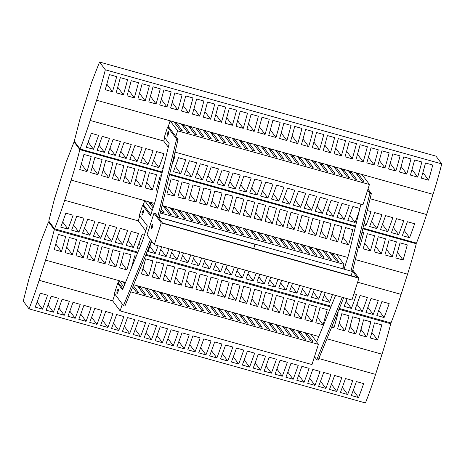 <?xml version="1.0" encoding="UTF-8"?>
<svg xmlns="http://www.w3.org/2000/svg" width="465" height="465" viewBox="0 0 465 465"><rect width="100%" height="100%" fill="white"/><g stroke="black" fill="none" stroke-linecap="round" stroke-linejoin="round"><path stroke-width="0.7" d="M389.897 322.634L390.734 323.756A117.732 25.482 105.6 0 1 382.021 354.202L375.575 374.401A117.732 25.482 -74.4 0 1 365.455 402.957L29.028 308.865L23.25 301.105L29.01 278.599L40.775 241.736L48.529 221.898L49.621 222.206M48.529 221.898L54.3 229.658L137.576 252.948M145.69 255.221L330.859 307.01M338.973 309.277L390.734 323.756M29.028 308.865A117.732 25.482 -74.4 0 0 39.141 280.302L112.675 300.867L114.843 294.072M54.3 229.658A117.732 25.482 105.6 0 1 45.587 260.104L39.141 280.302M377.551 340.02L370.285 337.985A117.732 25.482 -74.4 0 0 374.482 322.855L381.748 324.89A117.732 25.482 105.6 0 1 377.551 340.02L371.884 332.411M366.652 336.968L359.387 334.94A117.732 25.482 -74.4 0 0 363.578 319.81L370.843 321.844A117.732 25.482 105.6 0 1 366.652 336.968L360.985 329.36M355.754 333.922L348.488 331.888A117.732 25.482 -74.4 0 0 352.679 316.764L359.945 318.792A117.732 25.482 105.6 0 1 355.754 333.922L350.087 326.314M344.856 330.871L337.584 328.842A117.732 25.482 -74.4 0 0 341.781 313.712L349.046 315.747A117.732 25.482 105.6 0 1 344.856 330.871L339.188 323.262M337.637 312.55L338.148 312.695A117.732 25.482 105.6 0 1 333.951 327.825L331.655 327.18M333.951 327.825L332.301 325.605M323.053 324.773L315.787 322.745A117.732 25.482 -74.4 0 0 319.984 307.615L327.25 309.649A117.732 25.482 105.6 0 1 323.053 324.773L317.392 317.165M312.154 321.728L304.889 319.693A117.732 25.482 -74.4 0 0 309.08 304.569L316.351 306.598A117.732 25.482 105.6 0 1 312.154 321.728L306.487 314.119M301.256 318.682L293.99 316.648A117.732 25.482 -74.4 0 0 298.181 301.518L305.447 303.552A117.732 25.482 105.6 0 1 301.256 318.682L295.589 311.068M290.358 315.63L283.092 313.596A117.732 25.482 -74.4 0 0 287.283 298.472L294.548 300.5A117.732 25.482 105.6 0 1 290.358 315.63L284.69 308.022M279.453 312.585L272.188 310.55A117.732 25.482 -74.4 0 0 276.384 295.42L283.65 297.455A117.732 25.482 105.6 0 1 279.453 312.585L273.792 304.97M268.555 309.533L261.289 307.505A117.732 25.482 -74.4 0 0 265.486 292.375L272.752 294.403A117.732 25.482 105.6 0 1 268.555 309.533L262.894 301.925M257.656 306.487L250.391 304.453A117.732 25.482 -74.4 0 0 254.588 289.323L261.853 291.357A117.732 25.482 105.6 0 1 257.656 306.487L251.989 298.873M246.758 303.436L239.492 301.407A117.732 25.482 -74.4 0 0 243.683 286.277L250.955 288.312A117.732 25.482 105.6 0 1 246.758 303.436L241.091 295.827M235.86 300.39L228.594 298.356A117.732 25.482 -74.4 0 0 232.785 283.226L240.05 285.26A117.732 25.482 105.6 0 1 235.86 300.39L230.192 292.781M224.961 297.338L217.69 295.31A117.732 25.482 -74.4 0 0 221.886 280.18L229.152 282.214A117.732 25.482 105.6 0 1 224.961 297.338L219.294 289.73M214.057 294.293L206.791 292.258A117.732 25.482 -74.4 0 0 210.988 277.128L218.254 279.163A117.732 25.482 105.6 0 1 214.057 294.293L208.396 286.684M203.159 291.241L195.893 289.213A117.732 25.482 -74.4 0 0 200.09 274.083L207.355 276.117A117.732 25.482 105.6 0 1 203.159 291.241L197.497 283.633M192.26 288.195L184.994 286.161A117.732 25.482 -74.4 0 0 189.191 271.037L196.457 273.065A117.732 25.482 105.6 0 1 192.26 288.195L186.593 280.587M181.362 285.144L174.096 283.115A117.732 25.482 -74.4 0 0 178.287 267.985L185.552 270.02A117.732 25.482 105.6 0 1 181.362 285.144L175.694 277.535M170.463 282.098L163.198 280.064A117.732 25.482 -74.4 0 0 167.388 264.94L174.654 266.968A117.732 25.482 105.6 0 1 170.463 282.098L164.796 274.49M159.565 279.052L152.293 277.018A117.732 25.482 -74.4 0 0 156.49 261.888L163.756 263.922A117.732 25.482 105.6 0 1 159.565 279.052L153.898 271.438M148.661 276.001L141.395 273.966A117.732 25.482 -74.4 0 0 145.591 258.842L152.857 260.871A117.732 25.482 105.6 0 1 148.661 276.001L142.999 268.392M132.368 265.707L132.101 265.341M131.136 268.718A117.732 25.482 -74.4 0 0 134.693 255.791L136.239 256.227M126.864 269.903L119.598 267.869A117.732 25.482 -74.4 0 0 123.795 252.745L131.06 254.774A117.732 25.482 105.6 0 1 126.864 269.903L121.196 262.295M115.965 266.858L108.7 264.823A117.732 25.482 -74.4 0 0 112.89 249.693L120.156 251.728A117.732 25.482 105.6 0 1 115.965 266.858L110.298 259.243M105.067 263.806L97.801 261.778A117.732 25.482 -74.4 0 0 101.992 246.648L109.258 248.676A117.732 25.482 105.6 0 1 105.067 263.806L99.4 256.198M94.163 260.76L86.897 258.726A117.732 25.482 -74.4 0 0 91.094 243.596L98.359 245.63A117.732 25.482 105.6 0 1 94.163 260.76L88.501 253.146M83.264 257.709L75.998 255.68A117.732 25.482 -74.4 0 0 80.195 240.55L87.461 242.585A117.732 25.482 105.6 0 1 83.264 257.709L77.603 250.1M72.366 254.663L65.1 252.629A117.732 25.482 -74.4 0 0 69.297 237.499L76.562 239.533A117.732 25.482 105.6 0 1 72.366 254.663L66.698 247.055M61.467 251.612L54.202 249.583A117.732 25.482 -74.4 0 0 58.392 234.453L65.664 236.487A117.732 25.482 105.6 0 1 61.467 251.612L55.8 244.003M125.521 282.464L119.121 280.668L118.22 283.493M358.562 397.558A117.732 25.482 -74.4 0 0 363.642 383.619L356.376 381.585A117.732 25.482 105.6 0 1 351.296 395.529L358.562 397.558L353.226 390.391M347.663 394.512A117.732 25.482 -74.4 0 0 352.737 380.573L345.472 378.539A117.732 25.482 105.6 0 1 340.397 392.477L347.663 394.512L342.327 387.345M336.765 391.466A117.732 25.482 -74.4 0 0 341.839 377.522L334.573 375.488A117.732 25.482 105.6 0 1 329.493 389.432L336.765 391.466L331.429 384.293M325.86 388.415A117.732 25.482 -74.4 0 0 330.941 374.476L323.675 372.442A117.732 25.482 105.6 0 1 318.595 386.38L325.86 388.415L320.525 381.248M314.962 385.369A117.732 25.482 -74.4 0 0 320.042 371.425L312.776 369.396A117.732 25.482 105.6 0 1 307.696 383.334L314.962 385.369L309.626 378.196M304.064 382.317A117.732 25.482 -74.4 0 0 309.144 368.379L301.878 366.344A117.732 25.482 105.6 0 1 296.798 380.283L304.064 382.317L298.728 375.15M293.165 379.271A117.732 25.482 -74.4 0 0 298.245 365.327L290.974 363.299A117.732 25.482 105.6 0 1 285.899 377.237L293.165 379.271L287.829 372.105M282.267 376.22A117.732 25.482 -74.4 0 0 287.341 362.281L280.075 360.247A117.732 25.482 105.6 0 1 275.001 374.191L282.267 376.22L276.931 369.053M271.368 373.174A117.732 25.482 -74.4 0 0 276.443 359.23L269.177 357.201A117.732 25.482 105.6 0 1 264.097 371.14L271.368 373.174L266.032 366.007M260.464 370.123A117.732 25.482 -74.4 0 0 265.544 356.184L258.278 354.15A117.732 25.482 105.6 0 1 253.198 368.094L260.464 370.123L255.128 362.956M249.566 367.077A117.732 25.482 -74.4 0 0 254.646 353.133L247.38 351.104A117.732 25.482 105.6 0 1 242.3 365.042L249.566 367.077L244.23 359.91M238.667 364.025A117.732 25.482 -74.4 0 0 243.747 350.087L236.482 348.053A117.732 25.482 105.6 0 1 231.401 361.997L238.667 364.025L233.331 356.858M227.769 360.98A117.732 25.482 -74.4 0 0 232.849 347.035L225.577 345.007A117.732 25.482 105.6 0 1 220.503 358.945L227.769 360.98L222.433 353.813M216.87 357.928A117.732 25.482 -74.4 0 0 221.945 343.99L214.679 341.955A117.732 25.482 105.6 0 1 209.605 355.899L216.87 357.928L211.534 350.761M205.966 354.882A117.732 25.482 -74.4 0 0 211.046 340.944L203.78 338.909A117.732 25.482 105.6 0 1 198.7 352.848L205.966 354.882L200.636 347.715M195.068 351.831A117.732 25.482 -74.4 0 0 200.148 337.892L192.882 335.858A117.732 25.482 105.6 0 1 187.802 349.802L195.068 351.831L189.732 344.664M184.169 348.785A117.732 25.482 -74.4 0 0 189.249 334.847L181.984 332.812A117.732 25.482 105.6 0 1 176.903 346.75L184.169 348.785L178.833 341.618M173.271 345.739A117.732 25.482 -74.4 0 0 178.351 331.795L171.085 329.761A117.732 25.482 105.6 0 1 166.005 343.705L173.271 345.739L167.935 338.567M162.372 342.688A117.732 25.482 -74.4 0 0 167.447 328.749L160.181 326.715A117.732 25.482 105.6 0 1 155.107 340.653L162.372 342.688L157.036 335.521M151.474 339.642A117.732 25.482 -74.4 0 0 156.548 325.698L149.282 323.669A117.732 25.482 105.6 0 1 144.202 337.607L151.474 339.642L146.138 332.469M140.57 336.59A117.732 25.482 -74.4 0 0 145.65 322.652L138.384 320.618A117.732 25.482 105.6 0 1 133.304 334.562L140.57 336.59L135.234 329.423M129.671 333.545A117.732 25.482 -74.4 0 0 134.751 319.6L127.486 317.572A117.732 25.482 105.6 0 1 122.405 331.51L129.671 333.545L124.335 326.378M118.773 330.493A117.732 25.482 -74.4 0 0 123.853 316.555L116.587 314.52A117.732 25.482 105.6 0 1 111.507 328.464L118.773 330.493L113.437 323.326M107.874 327.447A117.732 25.482 -74.4 0 0 112.954 313.503L105.683 311.474A117.732 25.482 105.6 0 1 100.609 325.413L107.874 327.447L102.538 320.28M96.976 324.396A117.732 25.482 -74.4 0 0 102.05 310.457L94.784 308.423A117.732 25.482 105.6 0 1 89.71 322.367L96.976 324.396L91.64 317.229M86.077 321.35A117.732 25.482 -74.4 0 0 91.152 307.406L83.886 305.377A117.732 25.482 105.6 0 1 78.806 319.316L86.077 321.35L80.741 314.183M75.173 318.298A117.732 25.482 -74.4 0 0 80.253 304.36L72.988 302.326A117.732 25.482 105.6 0 1 67.907 316.27L75.173 318.298L69.837 311.132M64.275 315.253A117.732 25.482 -74.4 0 0 69.355 301.308L62.089 299.28A117.732 25.482 105.6 0 1 57.009 313.218L64.275 315.253L58.939 308.086M53.376 312.201A117.732 25.482 -74.4 0 0 58.456 298.263L51.191 296.228A117.732 25.482 105.6 0 1 46.111 310.172L53.376 312.201L48.04 305.034M42.478 309.155A117.732 25.482 -74.4 0 0 47.558 295.217L40.286 293.183A117.732 25.482 105.6 0 1 35.212 307.121L42.478 309.155L37.142 301.988M122.312 304.11L120.144 310.905L311.974 364.56L318.42 344.362L310.951 334.323L133.635 284.731M312.997 341.484L310.771 340.857L304.813 332.853L307.04 333.481L312.997 341.484M305.732 339.45L303.5 338.828L297.542 330.824L299.774 331.446L305.732 339.45M298.46 337.416L296.234 336.794L290.276 328.79L292.502 329.412L298.46 337.416M291.195 335.387L288.968 334.765L283.011 326.755L285.237 327.383L291.195 335.387M283.929 333.353L281.703 332.731L275.745 324.727L277.971 325.349L283.929 333.353M276.663 331.318L274.437 330.696L268.479 322.693L270.706 323.315L276.663 331.318M269.398 329.29L267.172 328.668L261.214 320.664L263.44 321.286L269.398 329.29M262.132 327.255L259.906 326.633L253.948 318.63L256.174 319.252L262.132 327.255M254.867 325.221L252.64 324.599L246.683 316.595L248.909 317.217L254.867 325.221M247.601 323.192L245.375 322.571L239.411 314.567L241.643 315.189L247.601 323.192M240.335 321.158L238.103 320.536L232.145 312.532L234.372 313.154L240.335 321.158M233.064 319.13L230.838 318.502L224.88 310.498L227.106 311.12L233.064 319.13M225.798 317.095L223.572 316.473L217.614 308.469L219.84 309.091L225.798 317.095M218.533 315.061L216.306 314.439L210.349 306.435L212.575 307.057L218.533 315.061M211.267 313.032L209.041 312.404L203.083 304.401L205.309 305.028L211.267 313.032M204.001 310.998L201.775 310.376L195.817 302.372L198.044 302.994L204.001 310.998M196.736 308.963L194.51 308.342L188.552 300.338L190.778 300.96L196.736 308.963M189.47 306.935L187.244 306.313L181.286 298.303L183.512 298.931L189.47 306.935M182.204 304.9L179.978 304.279L174.015 296.275L176.247 296.897L182.204 304.9M174.933 302.866L172.707 302.244L166.749 294.24L168.975 294.862L174.933 302.866M167.667 300.838L165.441 300.216L159.483 292.212L161.71 292.834L167.667 300.838M160.402 298.803L158.176 298.181L152.218 290.177L154.444 290.799L160.402 298.803M153.136 296.769L150.91 296.147L144.952 288.143L147.178 288.765L153.136 296.769M145.871 294.74L143.644 294.118L137.686 286.115L139.913 286.736L145.871 294.74M133.292 285.568L138.605 292.706L136.379 292.084L132.665 287.097M124.794 284.249L123.155 282.046L125.416 282.72M123.725 286.858L119.121 280.668L45.587 260.104M318.42 344.362L130.717 291.863M120.144 310.905L112.675 300.867M125.381 282.668L125.172 283.313M139.913 286.736L139.384 288.393M147.178 288.765L146.649 290.427M154.444 290.799L153.915 292.456M161.71 292.834L161.181 294.49M168.975 294.862L168.446 296.525M176.247 296.897L175.712 298.553M183.512 298.931L182.983 300.588M190.778 300.96L190.249 302.622M198.044 302.994L197.515 304.651M205.309 305.028L204.78 306.685M212.575 307.057L212.046 308.714M219.84 309.091L219.311 310.748M227.106 311.12L226.577 312.782M234.372 313.154L233.843 314.811M241.643 315.189L241.114 316.845M248.909 317.217L248.38 318.88M256.174 319.252L255.645 320.908M263.44 321.286L262.911 322.943M270.706 323.315L270.177 324.977M277.971 325.349L277.442 327.005M285.237 327.383L284.708 329.04M292.502 329.412L291.974 331.074M299.774 331.446L299.239 333.103M307.04 333.481L306.511 335.137M415.617 242.858L416.268 243.736A117.732 25.482 105.6 0 1 407.555 274.181L401.109 294.38A117.732 25.482 -74.4 0 1 390.995 322.943L339.299 308.481M74.063 141.883L79.841 149.643A117.732 25.482 105.6 0 1 71.128 180.089L64.681 200.287A117.732 25.482 -74.4 0 1 54.562 228.844L48.784 221.084L54.55 198.578L66.315 161.721L74.063 141.883L74.923 142.121M79.841 149.643L162.128 172.655M169.527 174.73L355.411 226.717M362.81 228.786L416.268 243.736M403.085 259.999L395.82 257.97A117.732 25.482 -74.4 0 0 400.016 242.84L407.282 244.875A117.732 25.482 105.6 0 1 403.085 259.999L397.424 252.39M392.187 256.953L384.921 254.919A117.732 25.482 -74.4 0 0 389.118 239.795L396.383 241.823A117.732 25.482 105.6 0 1 392.187 256.953L386.525 249.345M381.288 253.907L374.023 251.873A117.732 25.482 -74.4 0 0 378.219 236.743L385.485 238.778A117.732 25.482 105.6 0 1 381.288 253.907L375.621 246.293M370.39 250.856L363.124 248.822A117.732 25.482 -74.4 0 0 367.315 233.697L374.587 235.726A117.732 25.482 105.6 0 1 370.39 250.856L364.723 243.247M361.979 232.204L363.682 232.68A117.732 25.482 105.6 0 1 359.492 247.81L358.277 247.467M359.492 247.81L358.515 246.496M348.593 244.759L341.322 242.724A117.732 25.482 -74.4 0 0 345.518 227.6L352.784 229.629A117.732 25.482 105.6 0 1 348.593 244.759L342.926 237.15M337.689 241.713L330.423 239.678A117.732 25.482 -74.4 0 0 334.62 224.549L341.885 226.583A117.732 25.482 105.6 0 1 337.689 241.713L332.027 234.098M326.79 238.661L319.525 236.633A117.732 25.482 -74.4 0 0 323.721 221.503L330.987 223.531A117.732 25.482 105.6 0 1 326.79 238.661L321.129 231.053M315.892 235.616L308.626 233.581A117.732 25.482 -74.4 0 0 312.823 218.451L320.089 220.486A117.732 25.482 105.6 0 1 315.892 235.616L310.225 228.001M304.994 232.564L297.728 230.535A117.732 25.482 -74.4 0 0 301.919 215.405L309.184 217.44A117.732 25.482 105.6 0 1 304.994 232.564L299.326 224.955M294.095 229.518L286.829 227.484A117.732 25.482 -74.4 0 0 291.02 212.354L298.286 214.388A117.732 25.482 105.6 0 1 294.095 229.518L288.428 221.91M283.197 226.467L275.925 224.438A117.732 25.482 -74.4 0 0 280.122 209.308L287.387 211.343A117.732 25.482 105.6 0 1 283.197 226.467L277.529 218.858M272.292 223.421L265.027 221.387A117.732 25.482 -74.4 0 0 269.223 206.262L276.489 208.291A117.732 25.482 105.6 0 1 272.292 223.421L266.631 215.812M261.394 220.369L254.128 218.341A117.732 25.482 -74.4 0 0 258.325 203.211L265.591 205.245A117.732 25.482 105.6 0 1 261.394 220.369L255.733 212.761M250.496 217.324L243.23 215.289A117.732 25.482 -74.4 0 0 247.421 200.165L254.692 202.194A117.732 25.482 105.6 0 1 250.496 217.324L244.828 209.715M239.597 214.272L232.331 212.243A117.732 25.482 -74.4 0 0 236.522 197.114L243.788 199.148A117.732 25.482 105.6 0 1 239.597 214.272L233.93 206.663M228.699 211.226L221.433 209.192A117.732 25.482 -74.4 0 0 225.624 194.068L232.889 196.096A117.732 25.482 105.6 0 1 228.699 211.226L223.031 203.618M217.794 208.181L210.529 206.146A117.732 25.482 -74.4 0 0 214.725 191.016L221.991 193.051A117.732 25.482 105.6 0 1 217.794 208.181L212.133 200.566M206.896 205.129L199.63 203.095A117.732 25.482 -74.4 0 0 203.827 187.97L211.093 189.999A117.732 25.482 105.6 0 1 206.896 205.129L201.235 197.52M195.998 202.083L188.732 200.049A117.732 25.482 -74.4 0 0 192.929 184.919L200.194 186.953A117.732 25.482 105.6 0 1 195.998 202.083L190.33 194.469M185.099 199.032L177.833 197.003A117.732 25.482 -74.4 0 0 182.024 181.873L189.296 183.902A117.732 25.482 105.6 0 1 185.099 199.032L179.432 191.423M174.201 195.986L166.935 193.952A117.732 25.482 -74.4 0 0 171.126 178.822L178.391 180.856A117.732 25.482 105.6 0 1 174.201 195.986L168.533 188.371M157.594 191.342L156.031 190.906A117.732 25.482 -74.4 0 0 160.227 175.776L161.297 176.072M158.705 186.761L157.635 185.326M152.398 189.889L145.132 187.854A117.732 25.482 -74.4 0 0 149.329 172.724L156.595 174.759A117.732 25.482 105.6 0 1 152.398 189.889L146.737 182.28M141.5 186.837L134.234 184.808A117.732 25.482 -74.4 0 0 138.43 169.679L145.696 171.713A117.732 25.482 105.6 0 1 141.5 186.837L135.838 179.228M130.601 183.791L123.335 181.757A117.732 25.482 -74.4 0 0 127.532 166.627L134.798 168.661A117.732 25.482 105.6 0 1 130.601 183.791L124.934 176.183M119.703 180.74L112.437 178.711A117.732 25.482 -74.4 0 0 116.628 163.581L123.893 165.616A117.732 25.482 105.6 0 1 119.703 180.74L114.035 173.131M108.804 177.694L101.539 175.66A117.732 25.482 -74.4 0 0 105.729 160.535L112.995 162.564A117.732 25.482 105.6 0 1 108.804 177.694L103.137 170.085M97.906 174.642L90.634 172.614A117.732 25.482 -74.4 0 0 94.831 157.484L102.097 159.518A117.732 25.482 105.6 0 1 97.906 174.642L92.239 167.034M87.002 171.597L79.736 169.562A117.732 25.482 -74.4 0 0 83.933 154.438L91.198 156.467A117.732 25.482 105.6 0 1 87.002 171.597L81.34 163.988M154.496 203.408L144.656 200.653L143.162 205.338M139.808 215.847L138.21 220.852L145.725 230.902M54.562 228.844L137.902 252.152M146.01 254.425L331.185 306.214M384.096 317.543A117.732 25.482 -74.4 0 0 389.176 303.604L381.91 301.57A117.732 25.482 105.6 0 1 376.83 315.508L384.096 317.543L378.76 310.376M373.197 314.497A117.732 25.482 -74.4 0 0 378.277 300.553L371.012 298.524A117.732 25.482 105.6 0 1 365.932 312.463L373.197 314.497L367.862 307.324M362.299 311.445A117.732 25.482 -74.4 0 0 367.379 297.507L360.113 295.473A117.732 25.482 105.6 0 1 355.033 309.417L362.299 311.445L356.963 304.279M347.018 298.623A117.732 25.482 105.6 0 1 344.135 306.365L351.401 308.4L346.065 301.233M351.401 308.4A117.732 25.482 -74.4 0 0 356.481 294.455L353.929 293.746M325.215 292.526A117.732 25.482 105.6 0 1 322.332 300.268L329.598 302.302L324.262 295.136M329.598 302.302A117.732 25.482 -74.4 0 0 332.487 294.56M314.317 289.48A117.732 25.482 105.6 0 1 311.434 297.222L318.699 299.251L313.364 292.084M318.699 299.251A117.732 25.482 -74.4 0 0 321.582 291.509M303.418 286.428A117.732 25.482 105.6 0 1 300.535 294.171L307.801 296.205L302.465 289.038M307.801 296.205A117.732 25.482 -74.4 0 0 310.684 288.463M292.52 283.383A117.732 25.482 105.6 0 1 289.637 291.125L296.903 293.153L291.567 285.987M296.903 293.153A117.732 25.482 -74.4 0 0 299.786 285.411M281.621 280.331A117.732 25.482 105.6 0 1 278.738 288.073L286.004 290.108L280.668 282.941M286.004 290.108A117.732 25.482 -74.4 0 0 288.887 282.365M270.723 277.285A117.732 25.482 105.6 0 1 267.834 285.028L275.106 287.056L269.77 279.889M275.106 287.056A117.732 25.482 -74.4 0 0 277.989 279.314M259.819 274.234A117.732 25.482 105.6 0 1 256.936 281.976L264.201 284.01L258.866 276.844M264.201 284.01A117.732 25.482 -74.4 0 0 267.084 276.268M248.92 271.188A117.732 25.482 105.6 0 1 246.037 278.93L253.303 280.965L247.967 273.792M253.303 280.965A117.732 25.482 -74.4 0 0 256.186 273.222M238.022 268.136A117.732 25.482 105.6 0 1 235.139 275.879L242.405 277.913L237.069 270.746M242.405 277.913A117.732 25.482 -74.4 0 0 245.288 270.171M227.123 265.091A117.732 25.482 105.6 0 1 224.24 272.833L231.506 274.867L226.17 267.695M231.506 274.867A117.732 25.482 -74.4 0 0 234.389 267.125M216.225 262.039A117.732 25.482 105.6 0 1 213.342 269.781L220.608 271.816L215.272 264.649M220.608 271.816A117.732 25.482 -74.4 0 0 223.491 264.074M205.321 258.993A117.732 25.482 105.6 0 1 202.438 266.736L209.709 268.77L204.373 261.603M209.709 268.77A117.732 25.482 -74.4 0 0 212.592 261.028M194.422 255.948A117.732 25.482 105.6 0 1 191.539 263.69L198.805 265.718L193.469 258.552M198.805 265.718A117.732 25.482 -74.4 0 0 201.688 257.976M183.524 252.896A117.732 25.482 105.6 0 1 180.641 260.638L187.906 262.673L182.571 255.506M187.906 262.673A117.732 25.482 -74.4 0 0 190.79 254.93M172.625 249.85A117.732 25.482 105.6 0 1 169.742 257.593L177.008 259.621L171.672 252.454M177.008 259.621A117.732 25.482 -74.4 0 0 179.891 251.879M161.727 246.799A117.732 25.482 105.6 0 1 158.844 254.541L166.11 256.575L160.774 249.409M166.11 256.575A117.732 25.482 -74.4 0 0 168.993 248.833M151.718 241.265A117.732 25.482 105.6 0 1 147.946 251.495L155.211 253.524L149.875 246.357M155.211 253.524A117.732 25.482 -74.4 0 0 158.094 245.782M140.616 245.514L138.977 243.311M144.371 235.133L142.121 234.505A117.732 25.482 105.6 0 1 137.041 248.444L139.175 249.042M133.409 247.427A117.732 25.482 -74.4 0 0 138.489 233.488L131.223 231.454A117.732 25.482 105.6 0 1 126.143 245.398L133.409 247.427L128.073 240.26M122.51 244.381A117.732 25.482 -74.4 0 0 127.59 230.442L120.325 228.408A117.732 25.482 105.6 0 1 115.244 242.346L122.51 244.381L117.174 237.214M111.612 241.329A117.732 25.482 -74.4 0 0 116.692 227.391L109.426 225.356A117.732 25.482 105.6 0 1 104.346 239.301L111.612 241.329L106.276 234.162M100.713 238.283A117.732 25.482 -74.4 0 0 105.788 224.345L98.522 222.311A117.732 25.482 105.6 0 1 93.448 236.249L100.713 238.283L95.377 231.117M89.815 235.238A117.732 25.482 -74.4 0 0 94.889 221.294L87.623 219.259A117.732 25.482 105.6 0 1 82.543 233.203L89.815 235.238L84.479 228.065M78.91 232.186A117.732 25.482 -74.4 0 0 83.991 218.248L76.725 216.213A117.732 25.482 105.6 0 1 71.645 230.152L78.91 232.186L73.575 225.019M68.012 229.14A117.732 25.482 -74.4 0 0 73.092 215.196L65.827 213.168A117.732 25.482 105.6 0 1 60.746 227.106L68.012 229.14L62.676 221.968M342.589 268.625L343.955 264.341L336.486 254.309L162.053 205.518M338.532 261.464L336.305 260.842L330.348 252.838L332.574 253.46L338.532 261.464M331.266 259.435L329.04 258.807L323.082 250.804L325.308 251.431L331.266 259.435M324 257.401L321.774 256.779L315.816 248.775L318.043 249.397L324 257.401M316.735 255.366L314.509 254.744L308.551 246.741L310.777 247.363L316.735 255.366M309.469 253.338L307.243 252.716L301.279 244.706L303.511 245.334L309.469 253.338M302.204 251.303L299.972 250.681L294.014 242.678L296.24 243.3L302.204 251.303M294.932 249.269L292.706 248.647L286.748 240.643L288.974 241.265L294.932 249.269M287.666 247.241L285.44 246.619L279.482 238.615L281.709 239.237L287.666 247.241M280.401 245.206L278.175 244.584L272.217 236.58L274.443 237.202L280.401 245.206M273.135 243.172L270.909 242.55L264.951 234.546L267.177 235.168L273.135 243.172M265.87 241.143L263.643 240.521L257.686 232.517L259.912 233.139L265.87 241.143M258.604 239.109L256.378 238.487L250.42 230.483L252.646 231.105L258.604 239.109M251.338 237.08L249.112 236.453L243.154 228.449L245.381 229.071L251.338 237.08M244.073 235.046L241.841 234.424L235.883 226.42L238.115 227.042L244.073 235.046M236.801 233.012L234.575 232.39L228.617 224.386L230.843 225.008L236.801 233.012M229.536 230.983L227.309 230.355L221.352 222.351L223.578 222.979L229.536 230.983M222.27 228.949L220.044 228.327L214.086 220.323L216.312 220.945L222.27 228.949M215.004 226.914L212.778 226.292L206.82 218.288L209.047 218.91L215.004 226.914M207.739 224.886L205.513 224.264L199.555 216.254L201.781 216.882L207.739 224.886M200.473 222.851L198.247 222.229L192.289 214.226L194.515 214.847L200.473 222.851M193.208 220.817L190.981 220.195L185.024 212.191L187.25 212.813L193.208 220.817M185.942 218.788L183.716 218.166L177.752 210.163L179.984 210.785L185.942 218.788M178.676 216.754L176.444 216.132L170.486 208.128L172.713 208.75L178.676 216.754M171.405 214.72L169.179 214.098L163.221 206.094L165.447 206.716L171.405 214.72M161.256 208.814L164.139 212.691L161.913 212.069L160.82 210.599M153.061 207.902L148.69 202.031L150.916 202.653L153.59 206.245M152.165 210.703L144.656 200.653L71.128 180.089M343.955 264.341L160.251 212.964M152.125 210.692L150.846 214.708M147.277 225.885L145.679 230.89M150.916 202.653L150.387 204.309M165.447 206.716L164.918 208.378M172.713 208.75L172.184 210.407M179.984 210.785L179.455 212.441M187.25 212.813L186.721 214.475M194.515 214.847L193.986 216.504M201.781 216.882L201.252 218.538M209.047 218.91L208.518 220.567M216.312 220.945L215.783 222.601M223.578 222.979L223.049 224.636M230.843 225.008L230.315 226.664M238.115 227.042L237.58 228.699M245.381 229.071L244.852 230.733M252.646 231.105L252.117 232.762M259.912 233.139L259.383 234.796M267.177 235.168L266.648 236.83M274.443 237.202L273.914 238.859M281.709 239.237L281.18 240.893M288.974 241.265L288.445 242.928M296.24 243.3L295.711 244.956M303.511 245.334L302.982 246.991M310.777 247.363L310.248 249.025M318.043 249.397L317.514 251.054M325.308 251.431L324.779 253.088M332.574 253.46L332.045 255.116M99.545 62.043L105.323 69.802A117.732 25.482 105.6 0 1 96.604 100.248L90.164 120.447A117.732 25.482 -74.4 0 1 80.044 149.003L74.266 141.244L80.032 118.738L91.791 81.881L99.545 62.043L435.972 156.135L441.75 163.895A117.732 25.482 105.6 0 1 433.037 194.341L426.591 214.539A117.732 25.482 -74.4 0 1 416.471 243.102L362.967 228.135M105.323 69.802L441.75 163.895M428.567 180.158L421.302 178.13A117.732 25.482 -74.4 0 0 425.498 163L432.764 165.034A117.732 25.482 105.6 0 1 428.567 180.158L422.906 172.55M417.669 177.113L410.403 175.078A117.732 25.482 -74.4 0 0 414.6 159.948L421.865 161.983A117.732 25.482 105.6 0 1 417.669 177.113L412.002 169.504M406.77 174.061L399.505 172.033A117.732 25.482 -74.4 0 0 403.696 156.903L410.961 158.937A117.732 25.482 105.6 0 1 406.77 174.061L401.103 166.453M395.872 171.015L388.606 168.981A117.732 25.482 -74.4 0 0 392.797 153.857L400.063 155.885A117.732 25.482 105.6 0 1 395.872 171.015L390.205 163.407M384.974 167.964L377.702 165.935A117.732 25.482 -74.4 0 0 381.899 150.805L389.164 152.84A117.732 25.482 105.6 0 1 384.974 167.964L379.306 160.355M374.069 164.918L366.804 162.884A117.732 25.482 -74.4 0 0 371 147.76L378.266 149.788A117.732 25.482 105.6 0 1 374.069 164.918L368.408 157.31M363.171 161.867L355.905 159.838A117.732 25.482 -74.4 0 0 360.102 144.708L367.367 146.742A117.732 25.482 105.6 0 1 363.171 161.867L357.509 154.258M352.272 158.821L345.007 156.786A117.732 25.482 -74.4 0 0 349.198 141.662L356.469 143.691A117.732 25.482 105.6 0 1 352.272 158.821L346.605 151.212M341.374 155.775L334.108 153.741A117.732 25.482 -74.4 0 0 338.299 138.611L345.565 140.645A117.732 25.482 105.6 0 1 341.374 155.775L335.707 148.161M330.476 152.723L323.21 150.689A117.732 25.482 -74.4 0 0 327.401 135.565L334.666 137.594A117.732 25.482 105.6 0 1 330.476 152.723L324.808 145.115M319.571 149.678L312.306 147.643A117.732 25.482 -74.4 0 0 316.502 132.513L323.768 134.548A117.732 25.482 105.6 0 1 319.571 149.678L313.91 142.063M308.673 146.626L301.407 144.598A117.732 25.482 -74.4 0 0 305.604 129.468L312.869 131.496A117.732 25.482 105.6 0 1 308.673 146.626L303.011 139.018M297.774 143.58L290.509 141.546A117.732 25.482 -74.4 0 0 294.705 126.416L301.971 128.45A117.732 25.482 105.6 0 1 297.774 143.58L292.107 135.966M286.876 140.529L279.61 138.5A117.732 25.482 -74.4 0 0 283.801 123.37L291.073 125.405A117.732 25.482 105.6 0 1 286.876 140.529L281.209 132.92M275.978 137.483L268.712 135.449A117.732 25.482 -74.4 0 0 272.903 120.319L280.168 122.353A117.732 25.482 105.6 0 1 275.978 137.483L270.31 129.875M265.079 134.431L257.808 132.403A117.732 25.482 -74.4 0 0 262.004 117.273L269.27 119.307A117.732 25.482 105.6 0 1 265.079 134.431L259.412 126.823M254.175 131.386L246.909 129.351A117.732 25.482 -74.4 0 0 251.106 114.221L258.371 116.256A117.732 25.482 105.6 0 1 254.175 131.386L248.513 123.777M243.276 128.334L236.011 126.306A117.732 25.482 -74.4 0 0 240.207 111.176L247.473 113.21A117.732 25.482 105.6 0 1 243.276 128.334L237.615 120.726M232.378 125.288L225.112 123.254A117.732 25.482 -74.4 0 0 229.309 108.13L236.575 110.159A117.732 25.482 105.6 0 1 232.378 125.288L226.711 117.68M221.48 122.237L214.214 120.208A117.732 25.482 -74.4 0 0 218.405 105.078L225.676 107.113A117.732 25.482 105.6 0 1 221.48 122.237L215.812 114.628M210.581 119.191L203.315 117.157A117.732 25.482 -74.4 0 0 207.506 102.033L214.772 104.061A117.732 25.482 105.6 0 1 210.581 119.191L204.914 111.583M199.683 116.145L192.411 114.111A117.732 25.482 -74.4 0 0 196.608 98.981L203.873 101.015A117.732 25.482 105.6 0 1 199.683 116.145L194.015 108.531M188.778 113.094L181.513 111.059A117.732 25.482 -74.4 0 0 185.709 95.935L192.975 97.964A117.732 25.482 105.6 0 1 188.778 113.094L183.117 105.485M177.88 110.048L170.614 108.014A117.732 25.482 -74.4 0 0 174.811 92.884L182.077 94.918A117.732 25.482 105.6 0 1 177.88 110.048L172.219 102.434M166.981 106.997L159.716 104.962A117.732 25.482 -74.4 0 0 163.913 89.838L171.178 91.867A117.732 25.482 105.6 0 1 166.981 106.997L161.314 99.388M156.083 103.951L148.817 101.916A117.732 25.482 -74.4 0 0 153.008 86.786L160.274 88.821A117.732 25.482 105.6 0 1 156.083 103.951L150.416 96.336M145.185 100.899L137.919 98.871A117.732 25.482 -74.4 0 0 142.11 83.741L149.375 85.769A117.732 25.482 105.6 0 1 145.185 100.899L139.517 93.291M134.28 97.853L127.015 95.819A117.732 25.482 -74.4 0 0 131.211 80.689L138.477 82.724A117.732 25.482 105.6 0 1 134.28 97.853L128.619 90.239M123.382 94.802L116.116 92.773A117.732 25.482 -74.4 0 0 120.313 77.643L127.579 79.678A117.732 25.482 105.6 0 1 123.382 94.802L117.721 87.193M112.484 91.756L105.218 89.722A117.732 25.482 -74.4 0 0 109.415 74.592L116.68 76.626A117.732 25.482 105.6 0 1 112.484 91.756L106.816 84.148M175.009 152.125L362.991 204.699L369.437 184.5L361.968 174.462L170.138 120.813L168.121 127.131M164.744 137.71L163.692 141.011L168.301 147.202M80.044 149.003L162.285 172.004M169.684 174.073L355.568 226.066M409.578 237.702A117.732 25.482 -74.4 0 0 414.658 223.758L407.392 221.729A117.732 25.482 105.6 0 1 402.312 235.668L409.578 237.702L404.242 230.535M398.679 234.651A117.732 25.482 -74.4 0 0 403.76 220.712L396.494 218.678A117.732 25.482 105.6 0 1 391.414 232.622L398.679 234.651L393.344 227.484M387.781 231.605A117.732 25.482 -74.4 0 0 392.855 217.667L385.59 215.632A117.732 25.482 105.6 0 1 380.515 229.571L387.781 231.605L382.445 224.438M376.882 228.559A117.732 25.482 -74.4 0 0 381.957 214.615L374.691 212.581A117.732 25.482 105.6 0 1 369.611 226.525L376.882 228.559L371.547 221.387M363.758 224.886L365.978 225.508L364.188 223.101M365.978 225.508A117.732 25.482 -74.4 0 0 371.058 211.569L367.245 210.5M359.846 208.43L352.894 206.489A117.732 25.482 105.6 0 1 347.814 220.427L355.08 222.462L349.744 215.289M355.08 222.462A117.732 25.482 -74.4 0 0 359.073 211.627M344.181 219.41A117.732 25.482 -74.4 0 0 349.262 205.472L341.996 203.438A117.732 25.482 105.6 0 1 336.916 217.376L344.181 219.41L338.846 212.243M333.283 216.365A117.732 25.482 -74.4 0 0 338.363 202.42L331.092 200.392A117.732 25.482 105.6 0 1 326.017 214.33L333.283 216.365L327.947 209.198M322.385 213.313A117.732 25.482 -74.4 0 0 327.459 199.375L320.193 197.34A117.732 25.482 105.6 0 1 315.119 211.284L322.385 213.313L317.049 206.146M311.486 210.267A117.732 25.482 -74.4 0 0 316.56 196.323L309.295 194.294A117.732 25.482 105.6 0 1 304.215 208.233L311.486 210.267L306.15 203.1M300.582 207.216A117.732 25.482 -74.4 0 0 305.662 193.277L298.396 191.243A117.732 25.482 105.6 0 1 293.316 205.187L300.582 207.216L295.246 200.049M289.683 204.17A117.732 25.482 -74.4 0 0 294.764 190.226L287.498 188.197A117.732 25.482 105.6 0 1 282.418 202.136L289.683 204.17L284.348 197.003M278.785 201.118A117.732 25.482 -74.4 0 0 283.865 187.18L276.599 185.146A117.732 25.482 105.6 0 1 271.519 199.09L278.785 201.118L273.449 193.952M267.887 198.073A117.732 25.482 -74.4 0 0 272.967 184.128L265.695 182.1A117.732 25.482 105.6 0 1 260.621 196.038L267.887 198.073L262.551 190.906M256.988 195.021A117.732 25.482 -74.4 0 0 262.062 181.083L254.797 179.048A117.732 25.482 105.6 0 1 249.722 192.992L256.988 195.021L251.652 187.854M246.084 191.975A117.732 25.482 -74.4 0 0 251.164 178.037L243.898 176.003A117.732 25.482 105.6 0 1 238.818 189.941L246.084 191.975L240.754 184.808M235.185 188.924A117.732 25.482 -74.4 0 0 240.266 174.985L233 172.951A117.732 25.482 105.6 0 1 227.92 186.895L235.185 188.924L229.85 181.757M224.287 185.878A117.732 25.482 -74.4 0 0 229.367 171.94L222.101 169.905A117.732 25.482 105.6 0 1 217.021 183.844L224.287 185.878L218.951 178.711M213.389 182.832A117.732 25.482 -74.4 0 0 218.469 168.888L211.203 166.854A117.732 25.482 105.6 0 1 206.123 180.798L213.389 182.832L208.053 175.66M202.49 179.781A117.732 25.482 -74.4 0 0 207.564 165.842L200.299 163.808A117.732 25.482 105.6 0 1 195.224 177.746L202.49 179.781L197.154 172.614M191.592 176.735A117.732 25.482 -74.4 0 0 196.666 162.791L189.4 160.762A117.732 25.482 105.6 0 1 184.32 174.701L191.592 176.735L186.256 169.562M180.687 173.683A117.732 25.482 -74.4 0 0 185.768 159.745L178.502 157.711A117.732 25.482 105.6 0 1 173.422 171.655L180.687 173.683L175.352 166.517M164.168 164.25A117.732 25.482 105.6 0 1 162.523 168.603L163.07 168.754M171.852 165.151A117.732 25.482 -74.4 0 0 174.869 156.693L173.962 156.443M158.891 167.586A117.732 25.482 -74.4 0 0 163.971 153.648L156.705 151.613A117.732 25.482 105.6 0 1 151.625 165.557L158.891 167.586L153.555 160.419M147.992 164.54A117.732 25.482 -74.4 0 0 153.072 150.596L145.801 148.567A117.732 25.482 105.6 0 1 140.726 162.506L147.992 164.54L142.656 157.373M137.094 161.489A117.732 25.482 -74.4 0 0 142.168 147.55L134.902 145.516A117.732 25.482 105.6 0 1 129.828 159.46L137.094 161.489L131.758 154.322M126.195 158.443A117.732 25.482 -74.4 0 0 131.27 144.499L124.004 142.47A117.732 25.482 105.6 0 1 118.924 156.409L126.195 158.443L120.859 151.276M115.291 155.391A117.732 25.482 -74.4 0 0 120.371 141.453L113.105 139.419A117.732 25.482 105.6 0 1 108.025 153.363L115.291 155.391L109.955 148.225M104.392 152.346A117.732 25.482 -74.4 0 0 109.473 138.401L102.207 136.373A117.732 25.482 105.6 0 1 97.127 150.311L104.392 152.346L99.057 145.179M93.494 149.294A117.732 25.482 -74.4 0 0 98.574 135.356L91.309 133.321A117.732 25.482 105.6 0 1 86.228 147.266L93.494 149.294L88.158 142.127M364.014 181.623L361.787 181.001L355.83 172.997L358.056 173.619L364.014 181.623M356.748 179.589L354.522 178.967L348.564 170.963L350.79 171.585L356.748 179.589M349.482 177.56L347.256 176.938L341.293 168.935L343.525 169.556L349.482 177.56M342.217 175.526L339.985 174.904L334.027 166.9L336.253 167.522L342.217 175.526M334.945 173.497L332.719 172.87L326.761 164.866L328.988 165.488L334.945 173.497M327.68 171.463L325.454 170.841L319.496 162.837L321.722 163.459L327.68 171.463M320.414 169.429L318.188 168.807L312.23 160.803L314.456 161.425L320.414 169.429M313.148 167.4L310.922 166.772L304.964 158.768L307.191 159.396L313.148 167.4M305.883 165.366L303.657 164.744L297.699 156.74L299.925 157.362L305.883 165.366M298.617 163.331L296.391 162.709L290.433 154.706L292.659 155.327L298.617 163.331M291.352 161.303L289.125 160.681L283.168 152.671L285.394 153.299L291.352 161.303M284.086 159.268L281.86 158.646L275.896 150.643L278.128 151.265L284.086 159.268M276.815 157.234L274.588 156.612L268.631 148.608L270.857 149.23L276.815 157.234M269.549 155.205L267.323 154.583L261.365 146.58L263.591 147.202L269.549 155.205M262.283 153.171L260.057 152.549L254.099 144.545L256.325 145.167L262.283 153.171M255.018 151.137L252.791 150.515L246.834 142.511L249.06 143.133L255.018 151.137M247.752 149.108L245.526 148.486L239.568 140.482L241.794 141.104L247.752 149.108M240.486 147.074L238.26 146.452L232.302 138.448L234.529 139.07L240.486 147.074M233.221 145.045L230.995 144.417L225.037 136.414L227.263 137.036L233.221 145.045M225.955 143.011L223.729 142.389L217.765 134.385L219.997 135.007L225.955 143.011M218.69 140.976L216.458 140.354L210.5 132.351L212.726 132.973L218.69 140.976M211.418 138.948L209.192 138.32L203.234 130.316L205.46 130.944L211.418 138.948M204.152 136.913L201.926 136.292L195.968 128.288L198.195 128.91L204.152 136.913M196.887 134.879L194.661 134.257L188.703 126.253L190.929 126.875L196.887 134.879M189.621 132.851L187.395 132.229L181.437 124.219L183.663 124.847L189.621 132.851M182.356 130.816L180.129 130.194L174.172 122.19L176.398 122.812L182.356 130.816M369.437 184.5L177.607 130.851L170.138 120.813L96.604 100.248M177.607 130.851L175.805 136.489M176.398 122.812L175.869 124.469M183.663 124.847L183.134 126.503M190.929 126.875L190.4 128.532M198.195 128.91L197.666 130.566M205.46 130.944L204.931 132.601M212.726 132.973L212.197 134.629M219.997 135.007L219.468 136.663M227.263 137.036L226.734 138.698M234.529 139.07L234 140.726M241.794 141.104L241.265 142.761M249.06 143.133L248.531 144.795M256.325 145.167L255.797 146.824M263.591 147.202L263.062 148.858M270.857 149.23L270.328 150.893M278.128 151.265L277.593 152.921M285.394 153.299L284.865 154.955M292.659 155.327L292.13 156.984M299.925 157.362L299.396 159.018M307.191 159.396L306.662 161.053M314.456 161.425L313.927 163.081M321.722 163.459L321.193 165.116M328.988 165.488L328.459 167.15M336.253 167.522L335.724 169.179M343.525 169.556L342.996 171.213M350.79 171.585L350.261 173.247M358.056 173.619L357.527 175.276M351.087 275.751L352.441 271.514L371.349 193.585L367.984 189.057M371.349 193.585L369.896 193.178L350.988 271.107L254.948 244.113L352.441 271.514M159.187 217.329L254.948 244.113L253.721 248.519L255.076 244.282L158.112 217.161M369.896 193.178L367.641 190.144M360.892 204.112L348.483 255.273L344.083 269.043M344.158 268.811L343.019 267.282M342.943 268.724L342.676 268.363M316.601 341.915L335.591 295.426M342.252 297.292L316.752 359.712L318.205 360.119L343.705 297.699M316.752 359.712L314.491 356.678M151.328 228.774A2.319 0.5 105.6 0 1 151.59 226.275A2.319 0.5 105.6 0 1 152.648 224.363A2.319 0.5 105.6 0 1 152.718 224.415A2.319 0.5 105.6 0 1 152.45 226.914A2.319 0.5 105.6 0 1 151.398 228.827A2.319 0.5 105.6 0 1 151.328 228.774M352.522 271.188L357.19 277.46L162.454 222.991L155.426 213.557L153.973 213.15L147.016 234.953L154.293 244.718L351.935 300.001L358.893 278.198L352.801 270.026M153.973 213.15L161.245 222.921L154.293 244.718M161.245 222.921L358.893 278.198M167.179 136.123A2.319 0.5 105.6 0 1 167.441 133.624A2.319 0.5 105.6 0 1 168.499 131.711A2.319 0.5 105.6 0 1 168.568 131.764A2.319 0.5 105.6 0 1 168.301 134.263A2.319 0.5 105.6 0 1 167.249 136.175A2.319 0.5 105.6 0 1 167.179 136.123M143.458 210.436A2.319 0.5 -74.4 0 0 143.389 210.383A2.319 0.5 -74.4 0 0 142.337 212.296A2.319 0.5 -74.4 0 0 142.069 214.795A2.319 0.5 -74.4 0 0 142.139 214.847A2.319 0.5 -74.4 0 0 143.197 212.935A2.319 0.5 -74.4 0 0 143.458 210.436M118.354 289.102A2.319 0.5 -74.4 0 0 118.284 289.05A2.319 0.5 -74.4 0 0 117.227 290.962A2.319 0.5 -74.4 0 0 116.965 293.462A2.319 0.5 -74.4 0 0 117.035 293.52A2.319 0.5 -74.4 0 0 118.087 291.602A2.319 0.5 -74.4 0 0 118.354 289.102M150.457 239.574L123.463 305.656L114.431 293.514L117.674 283.342L122.51 289.834L142.645 240.55L147.306 225.926L139.378 215.272L142.598 205.175L144.051 205.582L150.875 214.754M151.503 240.98L124.916 306.063L123.463 305.656M122.917 288.841L119.127 283.749L117.674 283.342M159.158 217.457L178.066 139.523L169.033 127.387L167.58 126.98L164.331 137.152L169.167 143.644L155.2 201.211L150.532 215.836L142.598 205.175M178.066 139.523L176.613 139.116L167.58 126.98M157.786 216.725L176.613 139.116M314.305 357.26L315.084 357.48M318.851 358.532L375.575 374.401M310.951 334.323L318.804 336.521M326.918 338.787L382.021 354.202M357.608 282.214L401.109 294.38M336.486 254.309L347.779 257.465M355.336 259.58L407.555 274.181M64.681 200.287L138.21 220.852M370.099 198.741L426.591 214.539M361.968 174.462L433.037 194.341M90.164 120.447L163.692 141.011"/></g></svg>
